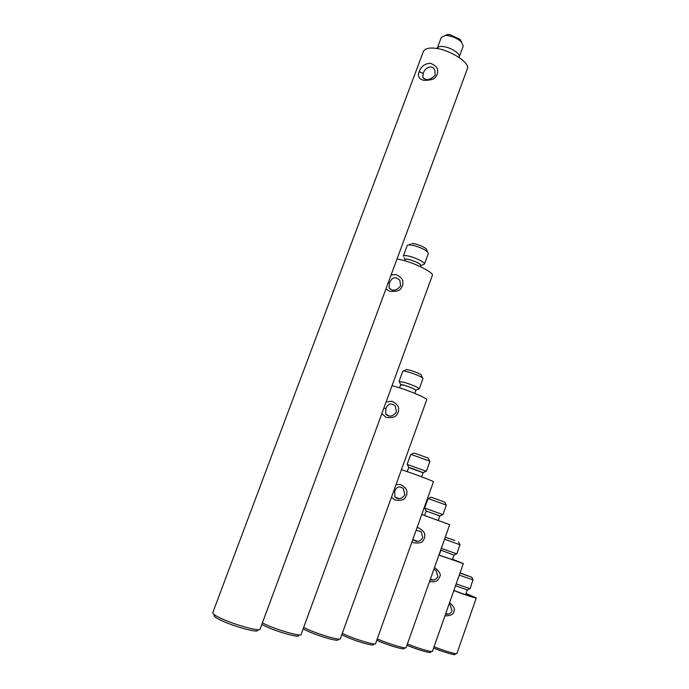 <?xml version="1.0" encoding="UTF-8"?>
<svg xmlns="http://www.w3.org/2000/svg" width="689" height="689" viewBox="0 0 689 689"><rect width="100%" height="100%" fill="white"/><g stroke="black" fill="none" stroke-linecap="round" stroke-linejoin="round"><path stroke-width="1.03" d="M449.056 604.115L450.141 604.821L452.079 610.885C450.649 613.623 448.47 614.709 445.542 614.123M466.048 593.462L476.28 597.957C477.089 598.767 464.076 594.521 453.818 590.585M449.616 602.539C453.767 606.311 455.196 609.179 453.905 611.16C454.051 614.097 451.045 615.708 444.896 615.966M472.955 579.811L470.079 588.69L456.161 583.91M455.507 585.771L467.375 589.887L469.838 588.682M473.136 579.94L459.253 575.126M460.045 572.86L471.784 577.261L459.976 573.059M466.005 593.591L473.369 596.795C475.608 598.104 463.094 594.03 453.862 590.447M433.605 648.065C443.518 652.19 456.583 655.919 454.981 654.197M434.061 646.764C444.284 650.976 457.53 654.8 456.91 653.456L476.28 597.957M433.898 569.226L436.042 570.449L437.834 576.564C436.008 579.75 433.459 580.784 430.203 579.656M452.509 559.253L463.327 563.533L438.91 555.076M434.526 567.46C439.573 571.569 441.296 574.669 439.703 576.753C438.195 579.044 438.505 582.558 429.514 581.602M459.89 544.706L456.859 553.896L441.296 548.366M440.684 550.089L453.991 555.153L456.652 553.844M460.071 544.784L444.534 539.22M454.8 540.546L445.507 537.231L454.8 540.546M452.484 559.313L460.192 562.336L438.936 555.015M406.949 645.257L407.096 645.326C417.379 649.718 432.296 653.973 430.47 651.992M407.423 643.914C418.042 648.401 433.209 652.793 432.494 651.234L463.327 563.533M416.087 530.332L421.134 531.572L422.77 537.721C420.006 541.726 416.905 542.476 413.486 539.961L412.944 539.108M377.253 638.884L378.916 639.599C389.957 644.37 406.941 649.279 406.148 647.514L449.693 524.665L421.754 514.485M417.078 527.567L418.817 527.981C426.732 532.795 424.364 535.146 424.682 537.816C422.96 540.159 423.666 544.086 413.538 542.76L411.936 541.942M444.801 502.212L446.308 505.132L442.932 514.623L424.657 508.051L428.05 498.569L431.056 497.277M426.164 511.031L439.883 515.966M446.076 504.994L428.317 498.612M424.579 515.484L426.172 511.014L439.883 515.949L442.7 514.571M444.758 502.117L431.15 497.225M376.762 640.279L379.088 641.295C389.922 645.963 405.985 650.485 404.021 648.297M404.839 494.831C401.747 499.103 398.449 499.844 394.935 497.053L394.702 491.291C396.606 486.623 399.491 485.736 403.349 488.613L404.839 494.831M342.278 633.38L346.309 635.198C357.97 640.296 376.383 645.533 375.583 643.569L433.441 481.809C434.923 481.792 417.405 475.022 405.554 471.052L401.437 469.691M396.08 484.522L400.679 484.565C408.947 489.491 406.484 492.032 406.803 494.805C404.994 497.277 405.692 501.316 395.09 500.059L391.473 497.251M428.343 458.349L429.919 461.363L426.353 471.293L407.139 464.386L410.73 454.456L413.856 453.138M408.715 467.555L423.124 472.74M429.591 461.087L411.144 454.447M407.242 471.629L408.732 467.495L412.737 468.632L423.149 472.68L421.659 476.814M428.231 458.099L414.098 453.017M341.761 634.802L346.524 636.989C358.013 641.993 375.471 646.816 373.335 644.37M396.442 412.039C392.851 416.638 389.294 417.336 385.754 414.149L385.806 408.723C388.002 403.461 391.163 402.557 395.279 406.019L396.442 412.039M303.66 627.446L308.646 629.763C321.022 635.241 341.167 640.873 340.366 638.66L426.68 399.844C428.575 398.897 409.877 390.792 397.208 387.097L392.041 385.676M386.09 401.963L392.058 401.213C400.731 406.105 398.147 408.904 398.483 411.764C396.58 414.399 397.295 418.438 386.15 417.396L381.818 413.633M415.992 390.181L419.239 388.837C417.973 387.339 413.09 385.194 404.572 382.412L399.026 381.491L402.807 371.121L406.036 369.795M400.636 384.927C400.309 384.35 401.696 384.514 404.787 385.418C412.203 387.881 415.872 389.552 415.794 390.439M419.239 388.837L422.994 378.468L422.478 377.805C419.61 375.961 414.907 374.015 408.379 371.965L403.625 370.94M399.577 387.829L400.697 384.755L404.865 385.461C411.238 387.554 414.907 389.147 415.855 390.267L414.744 393.341M421.375 375.376L421.091 374.756C418.886 373.335 415.295 371.845 410.299 370.286L406.648 369.502M303.134 628.893L308.922 631.675C321.143 637.067 340.314 642.251 337.972 639.478M400.61 285.944C396.399 290.853 392.558 291.516 389.096 287.933L389.414 283.119C392.024 277.073 395.512 276.151 399.87 280.363L400.61 285.944M262.371 622.959L266.565 624.914C279.725 630.831 301.903 636.903 301.127 634.388L432.261 275.66C434.828 273.077 415.054 262.948 401.411 259.891L397.002 259.004M391.094 274.971L396.003 274.532C405.141 279.191 402.419 282.344 402.772 285.237C400.774 288.054 401.541 291.981 389.802 291.318L385.918 288.975M421.108 265.523L424.45 264.128C425.724 262.759 415.906 257.695 409.111 256.187C405.804 255.404 403.849 255.404 403.272 256.187L407.242 245.439L410.575 244.061M404.891 259.968C404.701 258.986 406.174 258.849 409.326 259.572C417.276 262.009 421.1 264.137 420.781 265.928M424.45 264.128L428.394 253.388L427.507 251.786C424.183 249.168 419.386 247.032 413.107 245.353L408.93 244.802M404.615 260.726L405.02 259.615C405.459 259.038 406.923 259.047 409.412 259.632C416.259 261.674 420.092 263.654 420.91 265.575L420.505 266.686M425.836 250.529L426.836 249.943L426.138 248.807C423.589 246.8 419.911 245.155 415.114 243.88L411.91 243.458M261.803 624.492L266.919 626.956C279.949 632.803 301.127 638.376 298.561 635.224M435.129 75.187C430.194 80.294 426.078 80.983 422.779 77.246L423.287 73.404C424.553 67.832 432.356 63.732 434.88 70.467L435.129 75.187M212.746 612.728C212.806 614.054 216.036 616.147 222.435 619.006C236.396 625.388 260.855 631.934 260.106 629.091L467.263 69.072C471.026 63.44 450.692 50.013 435.922 48.359C429.23 47.446 425.061 48.471 423.425 51.417L212.746 612.728M423.95 80.355C418.964 79.166 417.362 76.281 419.136 71.699C421.074 66.42 424.812 63.612 430.341 63.259C439.995 67.289 437.102 70.924 437.498 73.749C435.405 76.763 436.292 80.26 423.95 80.355M459.003 57.368L459.167 57.032C461.044 54.121 450.942 47.429 443.587 46.611C440.219 46.163 438.118 46.688 437.274 48.204L437.188 48.549M459.167 57.032L463.223 46.111L461.372 41.908C457.539 38.567 452.992 36.465 447.704 35.595L445.439 35.458L441.365 37.266L437.274 48.204M461.673 42.218L460.166 39.394L449.71 34.553L447.971 34.45L445.042 35.466M214.322 615.079C213.254 616.095 216.105 618.136 222.874 621.185C236.74 627.507 260.192 633.527 257.359 629.935M393.755 490.947L394.702 491.291M383.876 408.009L385.806 408.723M388.243 282.671L389.414 283.119M419.136 71.699L423.287 73.404M448.418 614.114L445.731 613.572M471.784 577.261L473.016 579.94M465.609 594.702L467.271 589.956M433.614 580.017L430.375 579.173M458.624 541.959L459.899 544.732M440.839 550.451L439.186 555.11M452.303 559.838L453.939 555.188M417.904 541.399L413.486 539.961M426.172 510.997L424.88 508.163M438.29 520.419L439.883 515.949M399.241 498.733L394.935 497.053M425.974 471.285L423.201 472.637M408.723 467.426L407.449 464.619M389.526 416.139L385.754 414.141M400.653 384.6L399.508 382.094M421.091 374.756L422.478 377.805M391.895 290.052L389.096 287.933M404.908 259.443L404.098 257.677M426.138 248.807L427.507 251.786M424.235 78.985L422.779 77.246M460.166 39.394L461.372 41.908M445.439 35.458L447.971 34.45"/></g></svg>
